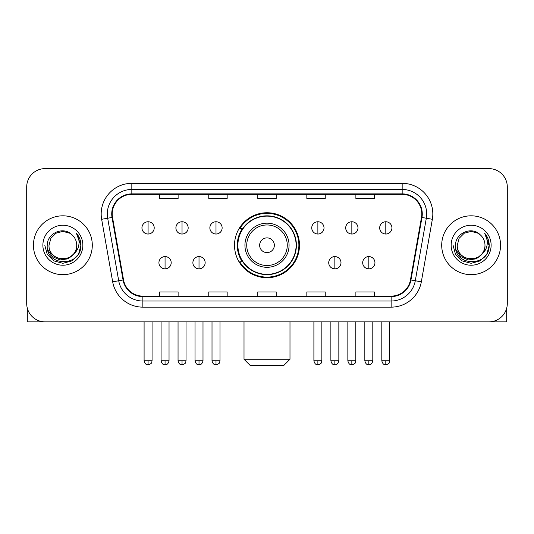 <?xml version="1.0" encoding="UTF-8"?>
<svg xmlns="http://www.w3.org/2000/svg" width="534" height="534" viewBox="0 0 534 534"><rect width="100%" height="100%" fill="white"/><g stroke="black" fill="none" stroke-linecap="round" stroke-linejoin="round"><path stroke-width="0.8" d="M234.513 245.239A32.487 32.487 0 0 0 267 277.727A32.487 32.487 0 0 0 299.487 245.239A32.487 32.487 0 0 0 267 212.746A32.487 32.487 0 0 0 234.513 245.239M242.302 261.787A29.73 29.73 0 0 1 242.302 228.686M26.7 187L26.7 303.472A18.39 18.39 0 0 0 45.09 321.862L488.91 321.862A18.39 18.39 0 0 0 507.3 303.472L507.3 187A18.39 18.39 0 0 0 488.91 168.611L45.09 168.611A18.39 18.39 0 0 0 26.7 187L26.7 303.472M33.442 245.239A29.423 29.423 0 0 0 62.865 274.663A29.423 29.423 0 0 0 92.295 245.239A29.423 29.423 0 0 0 62.865 215.816A29.423 29.423 0 0 0 33.442 245.239A29.423 29.423 0 0 0 62.865 274.663A29.423 29.423 0 0 0 92.295 245.239A29.423 29.423 0 0 0 62.865 215.816A29.423 29.423 0 0 0 33.442 245.239M441.705 245.239A29.423 29.423 0 0 0 471.135 274.663A29.423 29.423 0 0 0 500.558 245.239A29.423 29.423 0 0 0 471.135 215.816A29.423 29.423 0 0 0 441.705 245.239A29.423 29.423 0 0 0 471.135 274.663A29.423 29.423 0 0 0 500.558 245.239A29.423 29.423 0 0 0 471.135 215.816A29.423 29.423 0 0 0 441.705 245.239M112.213 213.974A19.618 19.618 0 0 1 131.831 194.356L402.169 194.356A19.618 19.618 0 0 1 421.486 217.378L410.459 279.909A19.618 19.618 0 0 1 391.142 296.116L142.858 296.116A19.618 19.618 0 0 1 123.541 279.909L112.514 217.378A19.618 19.618 0 0 1 112.213 213.974M111.726 213.974A20.105 20.105 0 0 0 112.033 217.465L123.054 279.996A20.105 20.105 0 0 0 142.858 296.61L391.142 296.61A20.105 20.105 0 0 0 410.946 279.996L421.967 217.465A20.105 20.105 0 0 0 402.169 193.869L131.831 193.869A20.105 20.105 0 0 0 111.726 213.974M101.647 219.294A30.652 30.652 0 0 1 131.831 183.322L402.169 183.322A30.652 30.652 0 0 1 432.353 219.294L421.326 281.825A30.652 30.652 0 0 1 391.142 307.15L142.858 307.15A30.652 30.652 0 0 1 112.674 281.825L101.647 219.294L107.681 218.232A24.517 24.517 0 0 1 131.831 189.457L402.169 189.457A24.517 24.517 0 0 1 426.319 218.232L415.292 280.757A24.517 24.517 0 0 1 391.142 301.022L142.858 301.022A24.517 24.517 0 0 1 118.708 280.757L107.681 218.232A24.517 24.517 0 0 1 107.314 213.974M488.91 168.611L45.09 168.611M45.09 321.862L488.91 321.862M507.3 303.472L507.3 187M410.946 279.996L415.292 280.757L426.319 218.232L432.353 219.294M257.802 194.356L257.802 198.508L276.198 198.508L276.198 194.356M208.767 194.356L208.767 198.508L227.157 198.508L227.157 194.356M159.726 194.356L159.726 198.508L178.116 198.508L178.116 194.356M306.843 194.356L306.843 198.508L325.233 198.508L325.233 194.356M355.884 194.356L355.884 198.508L374.274 198.508L374.274 194.356M276.198 296.116L276.198 291.964L257.802 291.964L257.802 296.116M227.157 296.116L227.157 291.964L208.767 291.964L208.767 296.116M178.116 296.116L178.116 291.964L159.726 291.964L159.726 296.116M325.233 296.116L325.233 291.964L306.843 291.964L306.843 296.116M374.274 296.116L374.274 291.964L355.884 291.964L355.884 296.116M76.722 245.239C77.57 263.108 48.167 263.108 49.015 245.239L50.87 238.311L55.943 233.238L62.865 231.382L69.794 233.238L71.943 234.773C63.439 225.862 47.072 233.198 47.226 245.239C45.67 266.626 80.347 267.187 80.908 246.274L80.934 245.239C80.881 240.694 79.372 236.702 76.402 233.265C78.658 236.976 79.459 240.968 78.792 245.239C78.144 248.871 76.375 251.841 73.485 254.137A13.857 13.857 0 0 0 76.722 245.239C77.57 263.108 48.167 263.108 49.015 245.239C48.167 263.108 77.57 263.108 76.722 245.239A13.857 13.857 0 0 0 71.943 234.773M73.485 254.137C66.129 264.076 48.294 257.722 49.015 245.239M74.366 253.396L68.112 258.81L59.915 259.951L52.372 256.54L47.66 249.732M42.88 245.239A19.985 19.985 0 0 0 62.865 265.224A19.985 19.985 0 0 0 82.85 245.239A19.985 19.985 0 0 0 62.865 225.255A19.985 19.985 0 0 0 42.88 245.239M76.402 233.265L80.928 245.767L80.087 239.766L80.928 245.767L80.087 239.766L80.928 245.767L76.536 233.418L80.928 245.76L76.536 233.418L80.934 245.239L78.518 254.271L71.903 260.886L62.865 263.309L53.834 260.886L47.219 254.271L44.803 245.239M76.536 233.418L80.928 245.773M27.314 308.185L27.314 321.862L98.423 321.862M283.861 365.389L250.139 365.389L244.011 359.255L289.989 359.255L283.861 365.389M274.356 245.239A7.356 7.356 0 0 0 267 237.884A7.356 7.356 0 0 0 259.644 245.239A7.356 7.356 0 0 0 267 252.595A7.356 7.356 0 0 0 274.356 245.239M289.068 245.239A22.068 22.068 0 0 0 267 223.172A22.068 22.068 0 0 0 244.932 245.239A22.068 22.068 0 0 0 267 267.307A22.068 22.068 0 0 0 289.068 245.239A22.068 22.068 0 0 1 267 267.307A22.068 22.068 0 0 1 244.932 245.239M296.116 245.239A29.116 29.116 0 0 0 267 216.123A29.116 29.116 0 0 0 237.884 245.239A29.116 29.116 0 0 0 267 274.356A29.116 29.116 0 0 0 296.116 245.239M298.88 245.239A31.88 31.88 0 0 1 239.759 261.787L242.71 261.787A29.39 29.39 0 0 0 286.444 267.28A29.39 29.39 0 0 0 286.444 223.199A29.39 29.39 0 0 0 242.71 228.686L239.759 228.686A31.88 31.88 0 0 1 298.88 245.239M148.078 221.757A6.128 6.128 0 0 0 141.944 227.891A6.128 6.128 0 0 0 148.078 234.019A6.128 6.128 0 0 0 154.206 227.891A6.128 6.128 0 0 0 148.078 221.757L148.078 234.019A6.128 6.128 0 0 0 154.206 227.891A6.128 6.128 0 0 0 148.078 221.757M182.034 221.757A6.128 6.128 0 0 0 175.906 227.891A6.128 6.128 0 0 0 182.034 234.019A6.128 6.128 0 0 0 188.168 227.891A6.128 6.128 0 0 0 182.034 221.757L182.034 234.019A6.128 6.128 0 0 0 188.168 227.891A6.128 6.128 0 0 0 182.034 221.757M215.996 221.757A6.128 6.128 0 0 0 209.869 227.891A6.128 6.128 0 0 0 215.996 234.019A6.128 6.128 0 0 0 222.131 227.891A6.128 6.128 0 0 0 215.996 221.757L215.996 234.019A6.128 6.128 0 0 0 222.131 227.891A6.128 6.128 0 0 0 215.996 221.757M317.877 221.757A6.128 6.128 0 0 0 311.749 227.891A6.128 6.128 0 0 0 317.877 234.019A6.128 6.128 0 0 0 324.011 227.891A6.128 6.128 0 0 0 317.877 221.757L317.877 234.019A6.128 6.128 0 0 0 324.011 227.891A6.128 6.128 0 0 0 317.877 221.757M351.839 221.757A6.128 6.128 0 0 0 345.712 227.891A6.128 6.128 0 0 0 351.839 234.019A6.128 6.128 0 0 0 357.974 227.891A6.128 6.128 0 0 0 351.839 221.757L351.839 234.019A6.128 6.128 0 0 0 357.974 227.891A6.128 6.128 0 0 0 351.839 221.757M385.802 221.757A6.128 6.128 0 0 0 379.674 227.891A6.128 6.128 0 0 0 385.802 234.019A6.128 6.128 0 0 0 391.929 227.891A6.128 6.128 0 0 0 385.802 221.757L385.802 234.019A6.128 6.128 0 0 0 391.929 227.891A6.128 6.128 0 0 0 385.802 221.757M165.059 256.58A6.128 6.128 0 0 0 158.925 262.708A6.128 6.128 0 0 0 165.059 268.842A6.128 6.128 0 0 0 171.187 262.708A6.128 6.128 0 0 0 165.059 256.58L165.059 268.842A6.128 6.128 0 0 0 171.187 262.708A6.128 6.128 0 0 0 165.059 256.58M199.015 256.58A6.128 6.128 0 0 0 192.887 262.708A6.128 6.128 0 0 0 199.015 268.842A6.128 6.128 0 0 0 205.149 262.708A6.128 6.128 0 0 0 199.015 256.58L199.015 268.842A6.128 6.128 0 0 0 205.149 262.708A6.128 6.128 0 0 0 199.015 256.58M334.858 256.58A6.128 6.128 0 0 0 328.73 262.708A6.128 6.128 0 0 0 334.858 268.842A6.128 6.128 0 0 0 340.992 262.708A6.128 6.128 0 0 0 334.858 256.58L334.858 268.842A6.128 6.128 0 0 0 340.992 262.708A6.128 6.128 0 0 0 334.858 256.58M368.82 256.58A6.128 6.128 0 0 0 362.693 262.708A6.128 6.128 0 0 0 368.82 268.842A6.128 6.128 0 0 0 374.948 262.708A6.128 6.128 0 0 0 368.82 256.58L368.82 268.842A6.128 6.128 0 0 0 374.948 262.708A6.128 6.128 0 0 0 368.82 256.58M506.686 308.185L506.686 321.862L435.577 321.862M484.985 245.239C485.833 263.108 456.43 263.108 457.278 245.239L459.133 238.311L464.206 233.238L471.135 231.382L478.057 233.238L480.206 234.773C471.709 225.862 455.335 233.198 455.489 245.239C453.933 266.626 488.61 267.187 489.171 246.274L489.197 245.239C489.151 240.694 487.635 236.702 484.665 233.265C486.928 236.976 487.722 240.968 487.055 245.239C486.407 248.871 484.638 251.841 481.748 254.137A13.857 13.857 0 0 0 484.985 245.239C485.833 263.108 456.43 263.108 457.278 245.239C456.43 263.108 485.833 263.108 484.985 245.239A13.857 13.857 0 0 0 480.206 234.773M481.748 254.137C474.392 264.076 456.557 257.722 457.278 245.239M482.629 253.396L476.375 258.81L468.178 259.951L460.635 256.54L455.923 249.732M451.15 245.239A19.985 19.985 0 0 0 471.135 265.224A19.985 19.985 0 0 0 491.12 245.239A19.985 19.985 0 0 0 471.135 225.255A19.985 19.985 0 0 0 451.15 245.239M484.665 233.265L489.191 245.767L488.35 239.766L489.191 245.767L488.35 239.766L489.191 245.767L484.799 233.418L489.191 245.76L484.799 233.418L489.197 245.239L486.781 254.271L480.166 260.886L471.135 263.309L462.097 260.886L455.482 254.271L453.066 245.239M484.799 233.418L489.191 245.773M402.169 183.322L402.169 193.869M107.681 218.232L112.033 217.465M142.858 307.15L142.858 296.61M391.142 296.61L391.142 307.15M112.674 281.825L123.054 279.996M421.967 217.465L426.319 218.232M131.831 183.322L131.831 193.869M415.292 280.757L421.326 281.825M287.272 245.239A20.272 20.272 0 0 0 267 224.968A20.272 20.272 0 0 0 246.728 245.239A20.272 20.272 0 0 0 267 265.511A20.272 20.272 0 0 0 287.272 245.239M148.078 360.79L144.093 360.79C144.787 363.634 146.116 364.962 148.078 364.775L148.078 360.79L152.063 360.79L152.063 321.862M182.034 360.79L178.049 360.79C178.75 363.634 180.078 364.962 182.034 364.775L182.034 360.79L186.019 360.79L186.019 321.862M215.996 360.79L212.011 360.79C212.706 363.634 214.034 364.962 215.996 364.775L215.996 360.79L219.981 360.79L219.981 321.862M317.877 360.79L313.899 360.79C314.593 363.634 315.921 364.962 317.877 364.775L317.877 360.79L321.862 360.79L321.862 321.862M351.839 360.79L347.854 360.79C348.548 363.634 349.877 364.962 351.839 364.775L351.839 360.79L355.824 360.79L355.824 321.862M385.802 360.79L381.817 360.79C382.511 363.634 383.839 364.962 385.802 364.775L385.802 360.79L389.787 360.79L389.787 321.862M165.059 360.79L161.074 360.79C161.769 363.634 163.097 364.962 165.059 364.775L165.059 360.79L169.038 360.79L169.038 321.862M199.015 360.79L195.03 360.79C195.731 363.634 197.059 364.962 199.015 364.775L199.015 360.79L203 360.79L203 321.862M334.858 360.79L330.873 360.79C331.574 363.634 332.902 364.962 334.858 364.775L334.858 360.79L338.843 360.79L338.843 321.862M368.82 360.79L364.835 360.79C365.53 363.634 366.858 364.962 368.82 364.775L368.82 360.79L372.805 360.79L372.805 321.862M289.989 321.862L289.989 359.255M244.011 321.862L244.011 359.255M144.093 360.79L144.093 321.862M152.063 360.79C151.496 362.025 152.911 363.427 148.078 364.775M178.049 360.79L178.049 321.862M186.019 360.79C185.458 362.025 186.873 363.427 182.034 364.775M212.011 360.79L212.011 321.862M219.981 360.79C219.421 362.025 220.836 363.427 215.996 364.775M313.899 360.79L313.899 321.862M321.862 360.79C321.301 362.025 322.716 363.427 317.877 364.775M347.854 360.79L347.854 321.862M355.824 360.79C355.264 362.025 356.679 363.427 351.839 364.775M381.817 360.79L381.817 321.862M389.787 360.79C389.226 362.025 390.634 363.427 385.802 364.775M161.074 360.79L161.074 321.862M169.038 360.79C168.343 363.634 167.015 364.962 165.059 364.775M195.03 360.79L195.03 321.862M203 360.79C202.306 363.634 200.978 364.962 199.015 364.775M330.873 360.79L330.873 321.862M338.843 360.79C338.149 363.634 336.82 364.962 334.858 364.775M364.835 360.79L364.835 321.862M372.805 360.79C372.111 363.634 370.783 364.962 368.82 364.775"/></g></svg>
